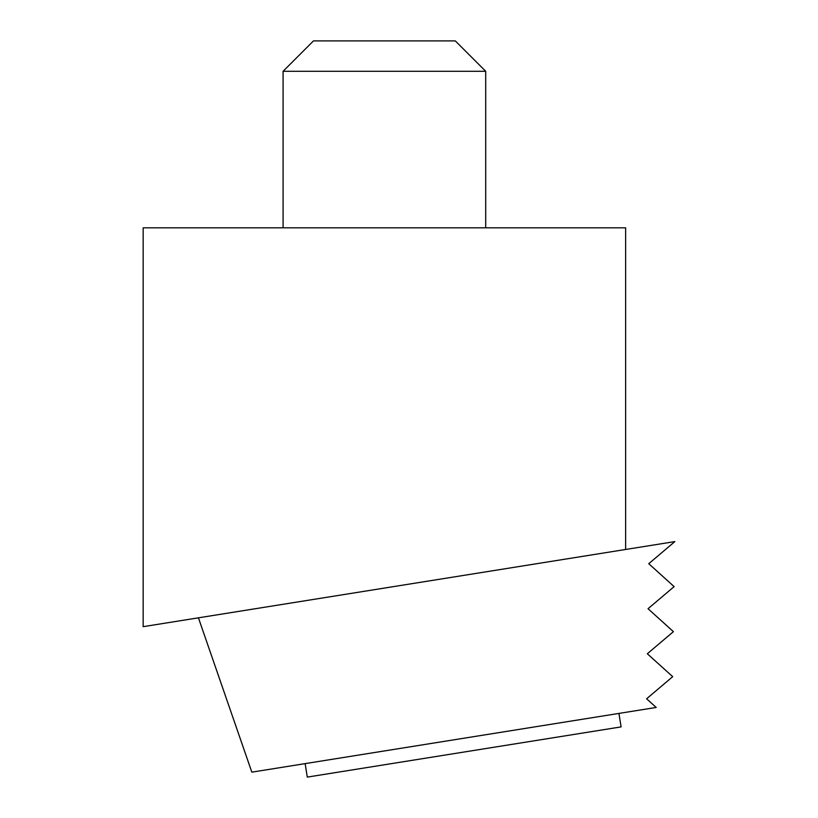 <?xml version="1.0" encoding="UTF-8"?>
<svg xmlns="http://www.w3.org/2000/svg" width="818" height="818" viewBox="0 0 818 818"><rect width="100%" height="100%" fill="white"/><g stroke="black" fill="none" stroke-linecap="round" stroke-linejoin="round"><path stroke-width="1.23" d="M143.16 227.813L625.637 227.813L625.637 549.471L143.16 626.67L143.16 227.813M625.637 549.471L674.84 541.598L648.756 563.704L674.124 586.618L648.04 608.725L673.408 631.649L647.324 653.756L672.703 676.67L646.609 698.776L656.21 707.447L251.832 772.151L198.426 617.825M618.94 713.408L621.097 726.895L307.292 777.1L305.145 763.623M313.478 40.9L455.309 40.9L485.708 71.289L283.089 71.289L313.478 40.9M485.708 227.813L485.708 71.289M283.089 227.813L283.089 71.289"/></g></svg>
